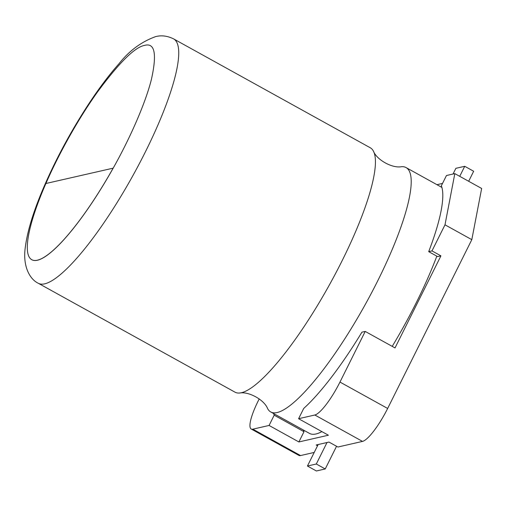 <?xml version="1.0" encoding="UTF-8"?>
<svg xmlns="http://www.w3.org/2000/svg" width="507" height="507" viewBox="0 0 507 507"><rect width="100%" height="100%" fill="white"/><g stroke="black" fill="none" stroke-linecap="round" stroke-linejoin="round"><path stroke-width="0.76" d="M361.928 332.174A143.164 31.415 119 0 1 303.706 408.452L298.591 418.712L314.828 415.005A34.92 7.662 -61 0 0 339.969 382.063L365.217 331.426L361.928 332.174M259.216 398.895L258.304 400.72A34.92 7.662 -61 0 0 251.231 429.023A34.92 7.662 -61 0 0 252.841 429.163L269.078 425.455L274.192 415.195A143.164 31.415 119 0 1 273.66 413.573M269.078 425.455L298.883 441.958L303.997 431.698A143.164 31.415 119 0 1 303.465 430.069M303.997 431.698L274.192 415.195M436.964 184.687L442.529 183.414M454.823 173.616L444.994 224.81L431.983 250.902L428.7 251.649A143.164 31.415 -61 0 0 441.35 185.784L446.464 175.523L454.823 173.616L481.65 188.465L471.814 239.659L387.652 408.465A34.92 7.662 119 0 1 362.511 441.401L337.916 447.022L328.973 442.072L316.184 444.994L317.553 445.754M428.7 251.649L437.636 256.599L440.925 255.851L431.983 250.902M365.217 331.426L395.023 347.922L440.925 255.851M298.883 441.958L328.397 435.215L298.591 418.712M314.22 452.434L300.531 455.565A34.92 7.662 119 0 1 298.921 455.419L251.231 429.023M444.994 224.81L471.814 239.659M38.279 283.267C30.262 279.56 22.352 266.771 25.35 246.972C27.384 231.319 33.209 212.141 42.816 189.447C55.263 160.237 70.536 131.782 88.624 104.074C99.017 88.281 109.113 74.865 118.904 63.819C129.101 50.858 141.326 41.796 155.592 36.631C161.353 35.097 167.348 35.845 173.571 38.874A139.672 30.648 119 0 1 139.165 164.008A139.672 30.648 119 0 1 44.717 283.831A139.672 30.648 119 0 1 38.279 283.267L234.988 392.164A139.672 30.648 -61 0 0 239.526 393.026A139.672 30.648 -61 0 0 241.427 392.729A139.672 30.648 -61 0 0 331.134 281.746A139.672 30.648 -61 0 0 373.425 151.162C376.79 159.908 392.304 168.495 401.5 166.702A139.672 30.648 119 0 1 406.044 167.57A139.672 30.648 119 0 1 371.637 292.704A139.672 30.648 119 0 1 277.19 412.533A139.672 30.648 119 0 1 270.751 411.963L309.498 433.409A139.672 30.648 -61 0 0 315.937 433.979A139.672 30.648 -61 0 0 321.882 431.603M392.215 346.37A139.672 30.648 -61 0 0 436.838 256.155M45.909 183.521C57.24 157.107 77.241 120.159 97.762 91.621C119.36 62.456 134.963 47.05 144.577 45.402C154.812 42.512 157.094 53.837 151.422 79.358C145.103 104.651 128.664 140.788 113.181 168.153L45.884 183.509A122.212 26.82 119 0 0 31.802 259.723L31.833 259.742A122.212 26.82 119 0 1 31.814 259.73M113.15 168.134A122.212 26.82 119 0 1 31.802 259.723M270.751 411.963A139.672 30.648 119 0 1 267.601 408.566C264.242 399.82 248.722 391.233 239.532 393.026M113.181 168.153A122.212 26.82 119 0 1 37.467 260.237A122.212 26.82 119 0 1 31.833 259.742M373.425 151.162A139.672 30.648 -61 0 0 370.281 147.771L173.571 38.874M316.298 464.006L325.241 468.956L316.381 470.978L307.438 466.028L316.298 464.006L327.009 442.522M307.438 466.028L318.155 444.544M325.241 468.956L336.553 446.268M468.671 181.278L473.665 171.252L464.729 166.302L455.869 168.324L453.03 174.028M464.729 166.302L459.729 176.328M300.531 455.565L252.841 429.163M387.652 408.465L339.969 382.063M314.828 415.005L362.511 441.401M406.044 167.57L441.882 187.413"/></g></svg>
